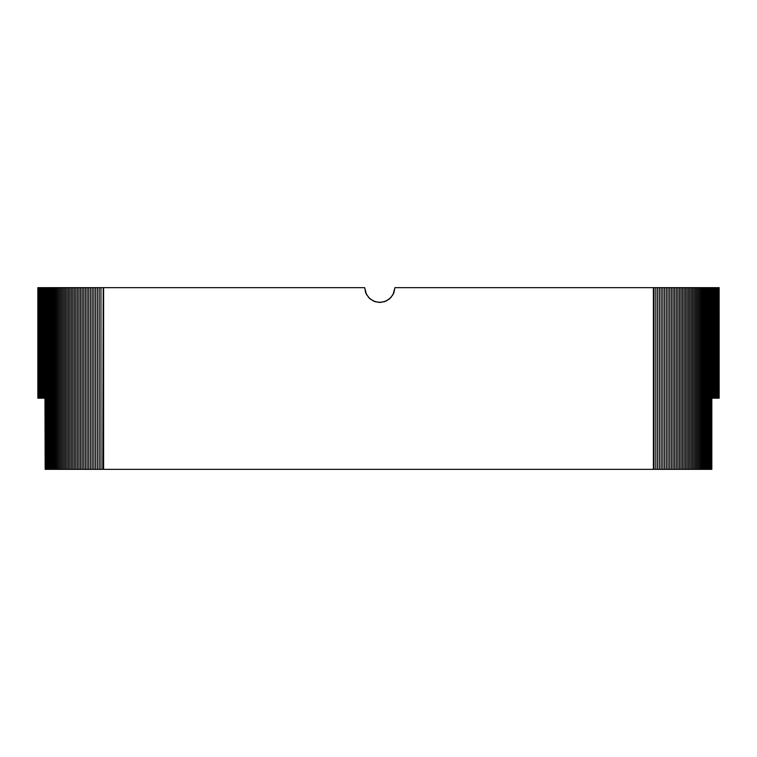 <?xml version="1.0" encoding="UTF-8"?>
<svg xmlns="http://www.w3.org/2000/svg" width="757" height="757" viewBox="0 0 757 757"><rect width="100%" height="100%" fill="white"/><g stroke="black" fill="none" stroke-linecap="round" stroke-linejoin="round"><path stroke-width="1.14" d="M44.956 398.182L45.174 469.34L45.742 469.34L45.742 287.66L44.956 287.66L44.956 398.182L37.85 398.182L37.85 287.66L37.926 398.182M719.15 398.182L719.131 287.66L719.15 398.182L719.131 287.66L719.15 398.182L711.826 398.182L711.826 469.34L688.416 469.34L688.416 287.66L707.644 287.66L707.644 469.34M364.666 287.66L365.707 292.883L368.754 297.671L373.343 301.012L378.831 302.422L384.461 301.712L389.439 298.977L393.053 294.605L394.908 287.66L393.867 292.883L390.82 297.671L386.231 301.012L380.733 302.422L375.112 301.712L370.135 298.977L366.52 294.605L364.666 287.66L103.217 287.66L103.217 469.34L654.02 469.34L654.02 287.66L688.416 287.66M45.174 469.34L44.956 287.66L44.209 287.66L44.209 398.182M44.209 287.66L43.499 287.66L43.499 398.182M45.174 398.182L45.742 287.66L87.083 287.66L87.083 469.34L75.823 469.34L75.823 287.66M394.908 287.66L654.02 287.66M45.742 469.34L46.565 469.34L46.565 287.66M43.499 287.66L42.827 287.66L42.827 398.182M42.827 287.66L42.193 287.66L42.193 398.182M46.565 469.34L47.426 469.34L47.426 287.66M42.193 287.66L41.597 287.66L41.597 398.182M654.02 469.34L655.827 469.34L655.827 287.66M655.827 469.34L657.606 469.34L657.606 287.66M47.426 469.34L48.316 469.34L48.316 287.66M711.164 469.34L711.164 287.66L710.34 287.66L710.34 469.34M711.958 398.182L711.958 287.66L711.164 287.66L711.826 398.182L711.958 287.66L712.706 287.66L712.706 398.182M41.597 287.66L41.048 287.66L41.048 398.182M48.316 469.34L49.252 469.34L49.252 287.66M710.34 287.66L709.47 287.66L709.47 469.34M41.048 287.66L40.537 287.66L40.537 398.182M657.606 469.34L659.385 469.34L659.385 287.66M49.252 469.34L50.217 469.34L50.217 287.66M50.217 469.34L51.211 469.34L51.211 287.66M709.47 287.66L708.571 287.66L708.571 469.34M713.425 398.182L713.425 287.66L712.706 287.66M40.537 287.66L40.074 398.182M659.385 469.34L661.145 469.34L661.145 287.66M708.571 287.66L707.644 287.66M714.097 398.182L714.097 287.66L713.425 287.66M40.074 287.66L39.648 398.182M661.145 469.34L662.886 469.34L662.886 287.66M51.211 469.34L52.242 469.34L52.242 287.66M714.731 398.182L714.731 287.66L714.097 287.66M39.648 287.66L39.269 398.182M662.886 469.34L664.618 469.34L664.618 287.66M52.242 469.34L53.312 469.34L53.312 287.66M706.669 287.66L706.669 469.34M715.327 398.182L715.327 287.66L714.731 287.66M39.269 287.66L38.929 398.182M664.618 469.34L666.34 469.34L666.34 287.66M666.34 469.34L668.043 469.34L668.043 287.66M53.312 469.34L54.409 469.34L54.409 287.66M705.666 287.66L705.666 469.34M715.885 398.182L715.885 287.66L715.327 287.66M38.929 287.66L38.635 398.182M54.409 469.34L55.535 469.34L55.535 287.66M704.635 287.66L704.635 469.34M38.635 287.66L38.389 398.182M38.389 287.66L38.191 398.182M103.217 469.34L87.083 469.34M668.043 469.34L669.727 469.34L669.727 287.66M55.535 469.34L56.699 469.34L56.699 287.66M703.565 287.66L703.565 469.34M715.885 287.66L716.87 287.66L716.87 398.182M716.396 398.182L716.396 287.66M102.763 469.34L103.217 287.66M100.965 469.34L100.965 287.66L102.763 287.66M87.083 287.66L100.965 287.66M669.727 469.34L671.393 469.34L671.393 287.66M56.699 469.34L57.882 469.34L57.882 287.66M57.882 469.34L59.103 469.34L59.103 287.66M702.458 287.66L702.458 469.34M717.305 398.182L716.87 287.66M38.191 287.66L38.03 398.182M99.186 287.66L99.186 469.34M97.407 287.66L97.407 469.34M671.393 469.34L673.039 469.34L673.039 287.66M701.332 287.66L701.332 469.34M717.693 398.182L717.305 287.66M673.039 469.34L674.667 469.34L674.667 287.66M59.103 469.34L60.352 469.34L60.352 287.66M700.168 287.66L700.168 469.34M95.647 287.66L95.647 469.34M674.667 469.34L676.285 469.34L676.285 287.66M60.352 469.34L61.629 469.34L61.629 287.66M698.976 287.66L698.976 469.34M717.693 287.66L718.327 287.66L718.327 398.182M718.033 398.182L718.033 287.66M93.906 287.66L93.906 469.34M676.285 469.34L677.875 469.34L677.875 287.66M61.629 469.34L62.935 469.34L62.935 287.66M62.935 469.34L64.269 469.34L64.269 287.66M697.746 287.66L697.746 469.34M718.582 398.182L718.327 287.66M92.174 287.66L92.174 469.34M677.875 469.34L679.445 469.34L679.445 287.66M696.497 287.66L696.497 469.34M718.79 398.182L718.582 287.66M90.462 287.66L90.462 469.34M679.445 469.34L680.997 469.34L680.997 287.66M680.997 469.34L682.521 469.34L682.521 287.66M64.269 469.34L65.622 469.34L65.622 287.66M695.219 287.66L695.219 469.34M718.951 398.182L718.79 287.66M88.758 287.66L88.758 469.34M65.622 469.34L67.013 469.34L67.013 287.66M693.914 287.66L693.914 469.34M719.065 398.182L718.951 287.66M682.521 469.34L684.035 469.34L684.035 287.66M67.013 469.34L68.414 469.34L68.414 287.66M692.579 287.66L692.579 469.34M85.418 287.66L85.418 469.34M684.035 469.34L685.52 469.34L685.52 287.66M685.52 469.34L686.978 469.34L686.978 287.66M68.414 469.34L69.852 469.34L69.852 287.66M691.217 287.66L691.217 469.34M83.772 287.66L83.772 469.34M686.978 469.34L688.416 469.34M69.852 469.34L71.309 469.34L71.309 287.66M689.826 287.66L689.826 469.34M82.144 287.66L82.144 469.34M71.309 469.34L72.795 469.34L72.795 287.66M72.795 469.34L74.3 469.34L74.3 287.66M80.535 287.66L80.535 469.34M78.946 287.66L78.946 469.34M74.3 469.34L75.823 469.34M77.375 469.34L77.375 287.66M653.367 287.66L653.367 469.34M103.614 287.66L103.614 469.34"/></g></svg>
